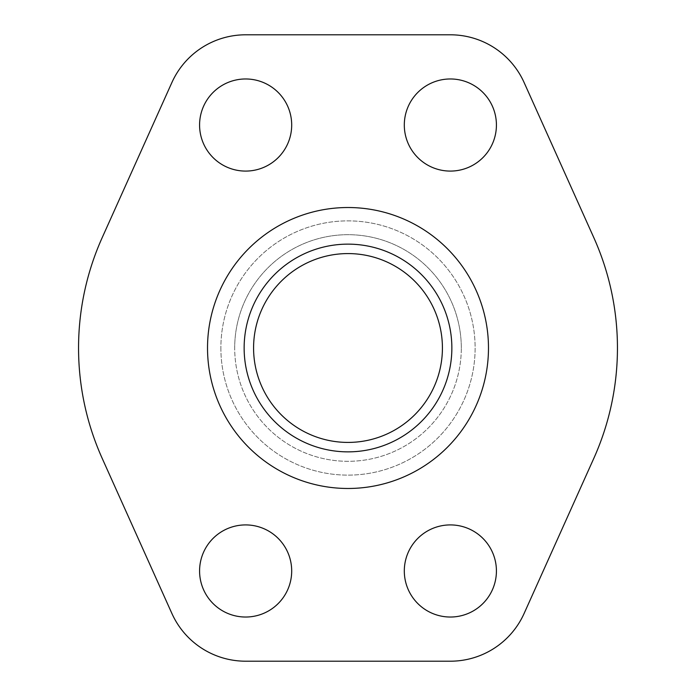 <?xml version="1.0" encoding="UTF-8"?>
<svg xmlns="http://www.w3.org/2000/svg" width="696" height="696" viewBox="0 0 696 696"><rect width="100%" height="100%" fill="white"/><g stroke="black" fill="none" stroke-linecap="round" stroke-linejoin="round"><path stroke-width="0.52" stroke-dasharray="3.48 2.61" d="M291.694 125.028A46.058 46.058 0 0 0 245.636 78.97A46.058 46.058 0 0 0 199.578 125.028A46.058 46.058 0 0 0 245.636 171.085A46.058 46.058 0 0 0 291.694 125.028M496.422 125.028A46.058 46.058 0 0 0 450.364 78.97A46.058 46.058 0 0 0 404.306 125.028A46.058 46.058 0 0 0 450.364 171.085A46.058 46.058 0 0 0 496.422 125.028M291.694 570.972A46.058 46.058 0 0 0 245.636 524.914A46.058 46.058 0 0 0 199.578 570.972A46.058 46.058 0 0 0 245.636 617.03A46.058 46.058 0 0 0 291.694 570.972M496.422 570.972A46.058 46.058 0 0 0 450.364 524.914A46.058 46.058 0 0 0 404.306 570.972A46.058 46.058 0 0 0 450.364 617.03A46.058 46.058 0 0 0 496.422 570.972M488.479 348A140.479 140.479 0 0 1 348 488.479A140.479 140.479 0 0 1 207.521 348A140.479 140.479 0 0 1 348 207.521A140.479 140.479 0 0 1 488.479 348M220.876 348A127.124 127.124 0 0 0 348 475.124A127.124 127.124 0 0 0 475.124 348A127.124 127.124 0 0 0 348 220.876A127.124 127.124 0 0 0 220.876 348A127.124 127.124 0 0 0 348 475.124A127.124 127.124 0 0 0 475.124 348A127.124 127.124 0 0 0 348 220.876A127.124 127.124 0 0 0 220.876 348M461.309 348A113.309 113.309 0 0 0 348 234.691A113.309 113.309 0 0 0 234.691 348A113.309 113.309 0 0 1 348 234.691A113.309 113.309 0 0 1 461.309 348A113.309 113.309 0 0 1 348 461.309A113.309 113.309 0 0 1 234.691 348A113.309 113.309 0 0 0 348 461.309A113.309 113.309 0 0 0 461.309 348M442.421 348A94.421 94.421 0 0 0 348 253.579A94.421 94.421 0 0 0 253.579 348A94.421 94.421 0 0 0 348 442.421A94.421 94.421 0 0 0 442.421 348M524.097 82.502A80.832 80.832 0 0 0 450.364 34.8L245.636 34.8A80.832 80.832 0 0 0 171.903 82.502L102.225 237.562A269.448 269.448 0 0 0 102.225 458.438L171.903 613.498A80.832 80.832 0 0 0 245.636 661.2L450.364 661.2A80.832 80.832 0 0 0 524.097 613.498L593.775 458.438A269.448 269.448 0 0 0 593.775 237.562L524.097 82.502"/><path stroke-width="1.04" d="M199.578 125.028A46.058 46.058 0 0 1 245.636 78.97A46.058 46.058 0 0 1 291.694 125.028A46.058 46.058 0 0 1 245.636 171.085A46.058 46.058 0 0 1 199.578 125.028M404.306 125.028A46.058 46.058 0 0 1 450.364 78.97A46.058 46.058 0 0 1 496.422 125.028A46.058 46.058 0 0 1 450.364 171.085A46.058 46.058 0 0 1 404.306 125.028M199.578 570.972A46.058 46.058 0 0 1 245.636 524.914A46.058 46.058 0 0 1 291.694 570.972A46.058 46.058 0 0 1 245.636 617.03A46.058 46.058 0 0 1 199.578 570.972M404.306 570.972A46.058 46.058 0 0 1 450.364 524.914A46.058 46.058 0 0 1 496.422 570.972A46.058 46.058 0 0 1 450.364 617.03A46.058 46.058 0 0 1 404.306 570.972M207.521 348A140.479 140.479 0 0 0 348 488.479A140.479 140.479 0 0 0 488.479 348A140.479 140.479 0 0 0 348 207.521A140.479 140.479 0 0 0 207.521 348M244.139 348A103.861 103.861 0 0 0 348 451.861A103.861 103.861 0 0 0 451.861 348A103.861 103.861 0 0 0 348 244.139A103.861 103.861 0 0 0 244.139 348M253.579 348A94.421 94.421 0 0 1 348 253.579A94.421 94.421 0 0 1 442.421 348A94.421 94.421 0 0 1 348 442.421A94.421 94.421 0 0 1 253.579 348M524.097 82.502L593.775 237.562A269.448 269.448 0 0 1 593.775 458.438L524.097 613.498A80.832 80.832 0 0 1 450.364 661.2L245.636 661.2A80.832 80.832 0 0 1 171.903 613.498L102.225 458.438A269.448 269.448 0 0 1 102.225 237.562L171.903 82.502A80.832 80.832 0 0 1 245.636 34.8L450.364 34.8A80.832 80.832 0 0 1 524.097 82.502"/></g></svg>
